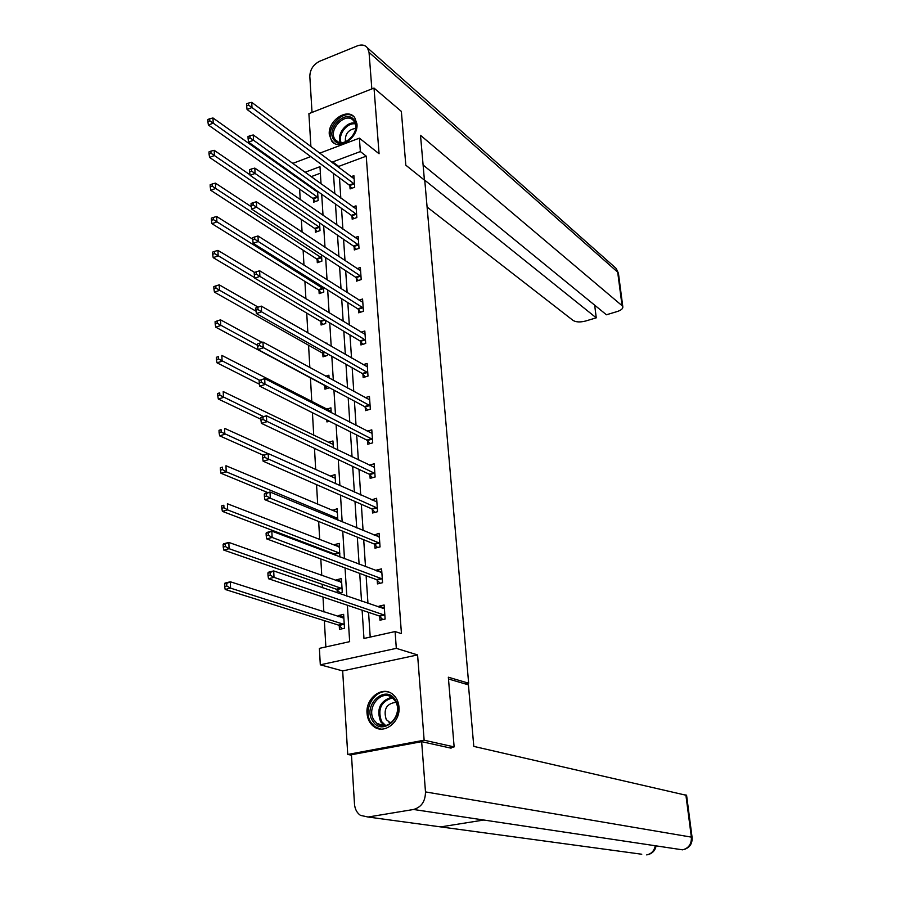 <?xml version="1.0" encoding="UTF-8"?>
<svg xmlns="http://www.w3.org/2000/svg" width="900" height="900" viewBox="0 0 900 900"><rect width="100%" height="100%" fill="white"/><g stroke="black" fill="none" stroke-linecap="round" stroke-linejoin="round"><path stroke-width="1.35" d="M329.299 134.494L331.673 141.019C338.726 151.099 358.627 137.722 356.951 123.885L354.69 117.596C347.625 107.302 327.701 120.679 329.299 134.494M367.043 713.34C367.504 718.954 369.675 723.296 373.534 726.379C383.76 735.008 400.669 722.239 398.981 707.006C398.498 701.606 396.439 697.387 392.794 694.35C382.556 685.327 365.456 698.04 367.043 713.34M292.916 174.814L292.849 173.7M465.21 683.91L468.652 683.212L424.766 180.405L405.821 165.195L401.355 111.397L374.017 88.076L308.902 113.659L310.905 146.655M351.495 755.19L347.738 754.459L424.136 740.205L417.589 654.93L396.315 648.349L320.31 664.819L319.387 648.371L349.65 641.655L347.377 605.239M417.589 654.93L342.675 670.905L347.738 754.459M342.675 670.905L320.31 664.819M299.621 189.124L300.218 199.564M301.354 219.442L302.085 232.132M303.12 250.2L303.975 265.196M304.909 281.419L305.91 298.777M306.72 313.088L307.856 332.899M308.565 345.229L309.848 367.56M310.433 377.854L311.794 401.603M312.435 412.695L313.729 435.319M314.483 448.38L315.697 469.564M316.553 484.639L317.689 504.326M318.668 521.494L319.714 539.629M320.22 548.572L320.276 549.506M320.816 558.956L321.761 575.505M322.267 584.325L322.47 587.722M322.999 597.038L323.854 611.933M324.349 620.64L325.856 646.931M468.652 683.212L448.346 677.205L454.14 746.899L449.314 747.788M454.14 746.899L424.136 740.205M320.377 173.227L311.108 176.681M301.871 180.124L300.892 180.495M339.244 625.624L339.469 629.381L344.486 628.245L343.631 614.351L338.636 615.499L338.704 616.725M338.377 593.212L342.27 592.279L341.426 578.599L336.476 579.803L336.532 580.759M337.084 589.77L337.264 592.83M339.851 556.942L339.255 543.409L334.35 544.646L334.395 545.344M334.946 554.467L334.98 555.086M337.826 520.076L337.129 508.748L332.28 510.469M335.588 483.705L335.025 474.604L330.21 476.123M333.382 447.919L332.955 440.978L328.23 442.327M331.211 412.695L330.919 407.846L326.509 409.162M329.355 421.223L326.936 421.931L326.812 419.94M329.085 378.022L328.905 375.21L325.71 376.2M329.456 387.776L324.945 389.149L324.743 385.774M322.796 353.509L322.999 356.839L327.69 355.365L327.589 353.869M326.981 343.89L326.925 343.058L326.014 343.339M320.873 321.728L321.075 325.001L325.721 323.494L325.53 320.355M318.983 290.407L319.174 293.636L323.786 292.084L323.494 287.359M317.115 259.526L317.306 262.71L321.885 261.135L321.502 254.857M315.27 229.084L315.461 232.222L320.006 230.614L319.522 222.851M313.459 199.08L313.65 202.174L318.15 200.531L317.588 191.317M315.461 189.81L314.494 190.159M362.115 610.189L363.971 638.471L395.1 631.564L401.445 633.623L366.233 156.15L338.692 166.41L338.771 167.535M339.469 177.851L340.819 198.124M341.505 208.35L342.9 229.151M343.575 239.299L345.004 260.651M345.679 270.709L347.152 292.624M347.816 302.591L349.324 325.069M349.988 334.946L351.529 358.02M352.181 367.785L353.767 391.466M354.42 401.13L356.04 425.419M356.681 434.981L358.358 459.911M358.988 469.361L360.697 494.944M361.327 504.281L363.082 530.528M363.701 539.741L365.501 566.674M366.109 575.764L367.965 603.405M368.561 612.36L370.215 637.087M379.721 616.41L379.991 620.201L385.121 619.031L384.131 604.991L379.012 606.173L379.091 607.241M377.213 580.174L377.471 583.909L382.567 582.694L381.589 568.868L376.515 570.094L376.571 570.881M374.738 544.5L374.996 548.179L380.048 546.919L379.08 533.306L374.085 535.084M372.308 509.377L372.555 513L377.561 511.695L376.616 498.285L371.644 499.838M369.911 474.795L370.147 478.35L375.12 477.011L374.186 463.804L369.281 465.165M367.549 440.73L367.785 444.24L372.713 442.845L371.79 429.851L367.234 431.156M365.22 407.183L365.456 410.636L370.339 409.207L369.439 396.405L365.175 397.665M362.925 374.13L363.161 377.539L368.01 376.065L367.121 363.454L363.127 364.68M360.675 341.584L360.9 344.936L365.704 343.429L364.826 330.998L361.08 332.19M358.447 309.499L358.673 312.806L363.442 311.265L362.576 299.014L359.044 300.184M356.254 277.898L356.479 281.149L361.204 279.574L360.36 267.502L357.019 268.639M354.094 246.746L354.319 249.953L359.01 248.344L358.166 236.453L355.005 237.555M351.968 216.045L352.192 219.206L356.839 217.564L356.017 205.841L353.014 206.921M349.875 185.782L350.089 188.91L354.701 187.222L353.891 175.669L351.034 176.715M319.646 153.214L359.381 138.15L379.069 153.754L374.017 88.076M359.381 138.15L360.349 151.56L332.707 161.91L332.786 163.046M366.233 156.15L360.349 151.56M395.1 631.564L396.315 648.349M292.714 163.417L310.725 156.589M321.041 183.859L319.973 166.68L305.021 172.294M295.751 175.759L294.761 176.13M346.804 596.115L345.049 567.945M344.475 558.697L342.754 531.248M342.169 521.876L340.504 495.146M339.907 485.64L338.276 459.596M337.68 449.978L336.094 424.609M335.486 414.889L333.934 390.173M333.326 380.34L331.819 356.254M331.2 346.32L329.738 322.864M329.108 312.829L327.679 289.98M327.049 279.844L325.654 257.591M325.012 247.365L323.662 225.675M323.021 215.37L321.694 194.243M333.461 173.407L334.8 193.77M335.475 204.053L336.848 224.955M337.511 235.159L338.918 256.613M339.581 266.715L341.032 288.731M341.685 298.755L343.17 321.345M343.822 331.267L345.341 354.454M345.983 364.275L347.546 388.08M348.188 397.8L349.785 422.213M350.415 431.831L352.058 456.896M352.688 466.391L354.375 492.109M354.994 501.491L356.715 527.895M357.322 537.154L359.111 564.244M359.707 573.379L361.53 601.189M338.692 166.41L332.707 161.91M384.345 608.018L379.012 606.173M343.8 617.175L338.636 615.499M341.618 581.636L336.476 579.803M381.814 572.119L376.515 570.094M339.457 546.637L334.35 544.646M379.249 536.738L374.051 534.577M337.343 512.168L332.257 510.03M376.684 501.874L371.621 499.613M335.239 478.125L330.199 475.931M382.781 608.512L384.356 608.153M267.907 573.12L268.031 575.696L270.225 575.145L270.113 572.569L267.907 573.12L268.211 572.299L273.701 570.926L384.401 608.771M270.113 572.569L273.701 570.926L274.005 577.361L268.504 578.734L379.035 615.881L382.804 619.56M384.851 615.24L274.005 577.361L270.225 575.145M268.031 575.696L268.504 578.734M343.822 617.479L342.225 617.861M343.856 618.086L230.31 581.771L230.546 588.139L225.203 589.466L338.546 625.106L342.382 628.717M226.789 585.967L226.688 583.414L224.55 583.954L224.64 586.496L226.789 585.967L230.546 588.139L344.25 624.488M224.55 583.954L224.966 583.11L230.31 581.771L226.688 583.414M225.203 589.466L224.64 586.496M395.37 700.009C406.159 715.669 382.005 737.584 372.566 720.821C362.059 705.251 385.718 683.528 395.37 700.009M374.04 720.202L377.021 723.51C387.821 732.735 403.695 713.048 395.145 700.942L392.434 697.894C381.656 688.399 365.591 707.94 374.04 720.202M395.91 702.315C386.415 703.631 383.197 709.391 386.257 719.595L390.791 723.161M389.756 692.505C375.998 686.846 361.868 709.234 370.879 722.351L374.614 726.502L380.734 729.079M353.936 119.767C363.15 130.095 342.135 151.481 334.069 140.074C325.069 129.769 345.701 108.585 353.936 119.767M335.385 139.77L335.419 139.826C342.889 150.21 362.149 130.703 353.846 121.084L353.767 120.983C346.151 110.621 327.037 130.23 335.385 139.77M354.229 117.045C343.642 106.987 322.909 130.59 332.606 141.57L334.395 143.303M355.624 128.374C348.199 129.679 344.801 134.168 345.442 141.829M448.493 678.994L468.428 684.855L473.794 746.393L686.599 795.364M368.066 817.02L440.662 826.898L483.829 820.024L413.539 809.482L368.066 817.02L360.439 815.366C356.884 812.835 354.904 809.055 354.488 804.026L351.461 754.74L421.65 741.668L451.103 748.181L451.035 747.461M413.539 809.482C421.414 807.221 425.385 801.371 425.486 791.91L421.65 741.668M424.418 180.124L420.514 135.315L622.069 305.685L617.692 272.16L369.045 52.391L371.835 88.931M427.095 207.056L573.109 320.456C576.056 322.2 580.23 322.391 585.63 321.019L596.25 317.835L424.395 179.91M369.045 52.391L367.481 47.891C365.062 44.944 361.688 44.269 357.368 45.855L319.68 61.245C313.335 64.496 310.05 69.536 309.814 76.354L312.03 112.433M423.101 165.004L606.431 314.775L617.186 311.546C621.18 310.23 623.048 308.632 622.811 306.776L622.069 305.685M594.675 305.168L596.25 317.835M380.666 572.434L381.825 572.153M266.096 533.261L266.209 535.793L268.391 535.219L268.267 532.688L266.096 533.261L266.4 532.553L271.834 531.124L381.848 572.591M268.267 532.688L271.834 531.124L272.137 537.457L266.692 538.875L376.526 579.623L380.16 583.268M382.298 578.959L272.137 537.457L268.391 535.219M266.209 535.793L266.692 538.875M378.529 536.918L379.327 536.715M264.308 494.089L264.42 496.575L266.58 495.99L266.468 493.493L264.308 494.089L264.611 493.493L270 492.007L379.339 536.962M266.468 493.493L270 492.007L270.293 498.229L264.892 499.702L374.062 543.938L377.561 547.538M379.777 543.24L270.293 498.229L266.58 495.99M264.42 496.575L264.892 499.702M341.629 581.861L340.436 582.143M341.651 582.289L228.836 542.43L229.072 548.696L223.774 550.08L336.386 589.241L340.076 592.808M225.349 546.502L225.248 543.994L223.132 544.556L223.222 547.054L225.349 546.502L229.072 548.696L342.045 588.589M223.132 544.556L223.549 543.825L228.836 542.43L225.248 543.994M223.774 550.08L223.222 547.054M339.469 546.784L338.647 546.986M339.48 547.031L227.396 503.764L227.632 509.918L222.379 511.358L334.26 553.916L335.869 555.435M223.931 507.713L223.841 505.249L221.737 505.822L221.828 508.286L223.931 507.713L227.632 509.918L339.863 553.23M221.737 505.822L223.841 505.249M222.379 511.358L221.828 508.286M262.553 455.58L262.665 458.032L264.803 457.414L264.69 454.973L262.856 455.096L268.2 453.555L376.875 501.896M264.69 454.973L268.2 453.555L268.493 459.675L263.137 461.205L371.632 508.793L375.007 512.359M377.303 508.072L264.803 457.414M262.665 458.032L263.137 461.205M260.82 417.735L260.933 420.142L263.059 419.501L262.946 417.094L261.135 417.353L266.434 415.766L374.434 467.359M262.946 417.094L266.434 415.766L266.715 421.774L261.416 423.36L369.236 474.199L372.499 477.72M374.861 473.434L263.059 419.501M260.933 420.142L261.416 423.36M259.121 380.52L259.234 382.882L261.338 382.23L261.225 379.868L259.121 380.52L264.69 378.596L372.037 433.35M261.225 379.868L264.69 378.596L264.96 384.514L259.706 386.145L366.885 440.123L370.046 443.599M372.465 439.335L261.338 382.23M259.234 382.882L259.706 386.145M337.343 512.314L225.979 465.739L226.204 471.791L220.995 473.276L267.84 492.604M222.536 469.575L222.446 467.145L220.365 467.752L220.455 470.171L222.536 469.575L226.204 471.791L337.725 518.423M220.365 467.752L222.446 467.145M220.995 473.276L220.455 470.171M335.059 478.17L224.584 428.355L224.809 434.295L219.645 435.836L262.957 455.074M221.164 432.067L221.074 429.683L219.015 430.312L219.094 432.686L221.164 432.067L267.998 453.623M219.015 430.312L221.074 429.683M219.645 435.836L219.094 432.686M333.169 444.442L223.211 391.579L223.425 397.429L218.317 399.026L260.887 419.243M219.814 395.19L219.735 392.85L217.688 393.491L217.766 395.831L219.814 395.19L263.554 416.621M217.688 393.491L219.735 392.85M218.317 399.026L217.766 395.831M257.456 343.924L257.569 346.252L259.65 345.577L259.537 343.249L257.456 343.924L262.969 342.056L369.686 399.848M259.537 343.249L262.969 342.056L263.25 347.873L258.041 349.549L364.556 406.553L367.627 410.006M370.091 405.743L259.65 345.577M257.569 346.252L258.041 349.549M331.121 411.266L221.861 355.41L222.075 361.17L217.001 362.812L259.436 384.244M218.486 358.92L218.407 356.614L216.382 357.277L216.461 359.572L218.486 358.92L259.515 380.216M216.382 357.277L218.407 356.614M217.001 362.812L216.461 359.572M367.762 372.656L261.562 311.839L261.293 306.113L367.358 366.851M365.243 376.909L362.272 373.5L256.399 313.56L261.562 311.839L257.985 309.532L257.884 307.238L255.814 307.935L255.926 310.23L257.985 309.532M255.926 310.23L256.399 313.56M261.293 306.113L257.884 307.238M262.001 342.371L220.534 319.838L220.748 325.496L215.719 327.184L324.079 385.144L327.105 388.485M217.192 323.235L217.102 320.974L215.089 321.649L215.179 323.91L217.192 323.235L257.524 345.308M217.102 320.974L220.534 319.838M215.719 327.184L215.179 323.91M365.468 340.065L259.898 276.39L259.627 270.765L365.062 334.339M362.902 344.306L360.022 340.931L254.779 278.156L259.898 276.39L256.354 274.072L256.252 271.822L254.205 272.531L254.306 274.781L256.354 274.072M254.306 274.781L254.779 278.156M259.627 270.765L256.252 271.822M258.176 307.147L219.229 284.839L219.431 290.407L214.447 292.14L322.132 352.879L325.069 356.186M215.91 288.135L215.82 285.907L213.829 286.594L213.907 288.832L215.91 288.135L256.061 311.209M215.82 285.907L219.229 284.839M214.447 292.14L213.907 288.832M363.206 307.957L258.255 241.515L257.996 235.98L362.812 302.31M360.608 312.188L357.795 308.835L253.192 243.338L258.255 241.515L254.745 239.197L254.644 236.981L252.619 237.713L252.72 239.929L254.745 239.197M252.72 239.929L253.192 243.338M257.996 235.98L254.644 236.981M254.554 272.407L217.935 250.391L218.149 255.881L213.199 257.648L320.209 321.075L323.066 324.36M214.639 253.597L214.56 251.404L212.591 252.112L212.67 254.306L214.639 253.597L254.711 277.706M214.56 251.404L217.935 250.391M213.199 257.648L212.67 254.306M360.979 276.311L256.646 207.214L256.399 201.769L360.585 270.754M358.335 280.53L355.613 277.222L251.618 209.07L256.646 207.214L253.159 204.874L253.069 202.703L251.055 203.445L251.156 205.627L253.159 204.874M251.156 205.627L251.618 209.07M256.399 201.769L253.069 202.703M252.686 239.175L216.675 216.506L216.877 221.895L211.972 223.706L318.319 289.744L321.098 292.984M213.401 219.611L213.322 217.451L211.365 218.171L211.444 220.331L213.401 219.611L323.595 288.855M213.322 217.451L216.675 216.506M211.972 223.706L211.444 220.331M358.785 245.126L255.071 173.453L254.812 168.097L358.391 239.648M356.108 249.345L353.452 246.06L250.088 175.354L255.071 173.453L251.606 171.112L251.505 168.964L249.514 169.729L249.615 171.877L251.606 171.112M249.615 171.877L250.088 175.354M254.812 168.097L251.505 168.964M251.303 206.719L215.426 183.139L215.629 188.449L210.769 190.305L316.463 258.851L319.162 262.069M212.175 186.154L212.096 184.028L210.161 184.77L210.229 186.896L212.175 186.154L321.694 257.94M212.096 184.028L215.426 183.139M210.769 190.305L210.229 186.896M356.614 214.391L253.507 140.231L253.26 134.955L356.231 209.002M353.914 218.599L351.326 215.347L248.569 142.166L253.507 140.231L250.076 137.88L249.975 135.765L248.006 136.553L248.096 138.656L250.076 137.88M248.096 138.656L248.569 142.166M253.26 134.955L249.975 135.765M250.009 174.814L214.2 150.311L214.403 155.531L209.576 157.421L314.618 228.409L317.25 231.593M210.971 153.225L210.904 151.132L208.969 151.898L209.047 153.99L210.971 153.225L319.815 227.475M210.904 151.132L214.2 150.311M209.576 157.421L209.047 153.99M354.476 184.106L251.977 107.528L251.73 102.341L354.105 178.785M351.754 188.291L349.234 185.074L247.072 109.496L251.977 107.528L248.569 105.176L248.468 103.095L246.51 103.894L246.611 105.964L248.569 105.176M246.611 105.964L247.072 109.496M251.73 102.341L248.468 103.095M317.644 192.161L212.996 117.979L213.188 123.131L208.406 125.044L312.806 198.382L315.371 201.544M209.79 120.814L209.711 118.755L207.799 119.531L207.877 121.59L209.79 120.814L213.188 123.131L317.959 197.438M209.711 118.755L212.996 117.979M208.406 125.044L207.877 121.59M384.66 615.038L379.53 616.207M384.176 614.711L379.035 615.881M338.546 625.106L343.553 623.97M339.053 625.433L344.048 624.285M384.536 725.659L380.632 721.732C376.256 709.256 379.89 701.1 391.545 697.252M392.423 697.883C380.97 701.426 377.359 709.312 381.589 721.564L385.616 725.501M340.279 142.537C336.397 134.595 346.455 121.264 354.983 123.075M355.275 123.896C347.085 122.299 337.545 134.955 341.134 142.605M425.486 791.91L691.369 837.124L685.867 794.869M641.756 854.235L440.662 826.898M646.717 854.91C651.375 853.909 654.232 850.849 655.301 845.741M677.34 849.049L682.549 849.836C688.691 848.261 691.639 844.031 691.369 837.124L692.089 837.383C692.46 843.829 689.602 847.913 683.505 849.645M483.829 820.024L682.549 849.836M618.502 273.757L616.207 268.481L614.295 266.782M382.106 578.745L377.021 579.971M381.623 578.408L376.526 579.623M379.586 543.026L374.546 544.286M379.114 542.666L374.062 543.938M336.386 589.241L341.348 588.049M336.881 589.567L341.843 588.386M334.26 553.916L339.176 552.679M334.744 554.265L339.671 553.028M377.111 507.859L372.105 509.164M376.639 507.488L371.632 508.793M374.67 473.22L369.709 474.57M374.197 472.838L369.236 474.199M372.274 439.11L367.358 440.505M371.801 438.728L366.885 440.123M334.238 518.591L337.039 517.86M334.957 518.884L337.522 518.22M369.911 405.517L365.029 406.957M369.439 405.124L364.556 406.553M367.582 372.431L362.734 373.905M367.11 372.026L362.272 373.5M365.287 339.84L360.484 341.348M364.815 339.412L360.022 340.931M322.132 352.879L324.517 352.125M322.605 353.295L325.159 352.485M363.026 307.721L358.256 309.274M362.554 307.282L357.795 308.835M320.209 321.075L324.428 319.702M320.681 321.502L325.058 320.074M360.787 276.075L356.074 277.661M360.338 275.636L355.613 277.222M318.319 289.744L322.931 288.191M318.791 290.171L323.404 288.619M358.594 244.89L353.914 246.51M358.144 244.44L353.452 246.06M316.463 258.851L321.03 257.265M316.924 259.29L321.502 257.715M356.434 214.155L351.787 215.809M355.973 213.694L351.326 215.347M314.618 228.409L319.162 226.789M315.09 228.847L319.624 227.239M354.296 183.859L349.684 185.546M353.846 183.386L349.234 185.074M312.806 198.382L317.317 196.74M313.267 198.844L317.779 197.201M388.339 721.913L391.455 722.633M384.57 725.659L377.021 723.51M338.141 141.93L335.419 139.826M686.576 795.206L692.089 837.383M647.685 854.719C652.342 853.549 655.155 850.59 656.111 845.865M367.481 47.891L616.207 268.481L618.435 273.285L622.811 306.776"/></g></svg>
